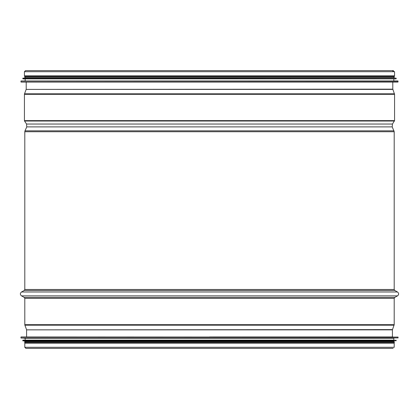 <?xml version="1.0" encoding="UTF-8"?>
<svg xmlns="http://www.w3.org/2000/svg" width="419" height="419" viewBox="0 0 419 419"><rect width="100%" height="100%" fill="white"/><g stroke="black" fill="none" stroke-linecap="round" stroke-linejoin="round"><path stroke-width="0.63" d="M392.792 82.072L392.792 89.147L394.567 94.327L394.567 120.625L392.456 124.04L392.231 126.894L394.2 131.734L394.2 289.492L394.766 290.461L397.505 291.996C398.998 293.29 398.998 294.578 397.505 295.872L394.766 297.406L394.2 298.375L394.2 324.673L392.42 329.853L392.42 336.928M24.8 347.299L24.8 343.187L394.2 343.187L394.2 347.299L24.8 347.299L25.873 348.372L393.127 348.372M392.682 71L394.567 71.701L394.567 75.813L24.433 75.813L24.433 71.701L25.507 70.628L393.493 70.628M26.135 82.072L392.865 82.072M20.95 81.103L21.097 82.072L397.903 82.072L398.05 81.103L21.091 80.956L398.05 81.103M21.091 80.956L397.909 80.956M25.171 80.736L25.171 78.887L396.049 78.887L22.951 78.887L22.935 78.133L396.065 78.133L22.804 78.28M22.935 78.133L396.065 78.133M25.171 77.924L25.171 77.258L394.347 77.258L393.829 75.813M394.347 76.515L24.653 76.515L24.653 77.258L394.347 77.258M25.171 76.515L25.171 75.813M209.5 336.928L392.865 336.928M21.091 338.044L393.829 338.264L25.171 338.264L20.95 337.897L398.05 337.897L398.05 337.075L21.097 336.928M393.829 338.264L393.829 340.113L22.951 340.113L25.171 340.113L25.171 338.264M22.935 340.867L393.829 341.076L25.171 341.076L22.804 340.72L396.196 340.72L396.196 340.259L22.951 340.113M393.829 341.076L393.829 341.742L24.653 341.742L25.171 341.742L25.171 341.076M393.829 343.187L393.829 342.485L24.653 342.485L25.171 342.485L25.171 343.187M392.42 329.853L26.58 329.853L26.58 336.928M392.467 329.596L26.58 329.853M394.106 325.186L24.894 325.186L26.533 329.596M394.2 324.673L24.8 324.673L24.894 325.186M394.2 298.375L24.8 298.375L24.8 324.673M394.766 297.406L24.234 297.406L24.8 298.375M397.505 295.872L21.495 295.872L24.234 297.406M397.505 291.996L21.495 291.996C20.002 293.29 20.002 294.578 21.495 295.872M394.766 290.461L24.234 290.461L21.495 291.996M394.2 289.492L24.8 289.492L24.234 290.461M394.2 131.734L24.8 131.734L24.8 289.492M394.001 130.817L24.999 130.817L24.8 131.734M392.231 126.894L26.769 126.894L24.999 130.817M392.456 124.04L26.544 124.04L26.769 126.894M394.447 121.028L24.553 121.028L26.544 124.04M394.567 120.625L24.433 120.625L24.553 121.028M394.567 94.327L24.433 94.327L24.433 120.625M394.478 93.814L24.522 93.814L24.433 94.327M392.839 89.404L26.161 89.404L24.522 93.814M392.792 89.147L26.161 89.404M394.567 71.701L24.433 71.701M20.95 81.925L398.05 81.925M22.804 78.741L396.049 78.887M26.208 82.072L26.208 89.147M393.829 80.736L393.829 78.887M396.196 78.741L396.196 78.28M393.829 77.924L393.829 77.258M20.95 337.075L20.95 337.897M22.804 340.259L22.804 340.72M24.653 341.742L24.653 342.485M394.347 342.485L394.347 341.742"/></g></svg>
